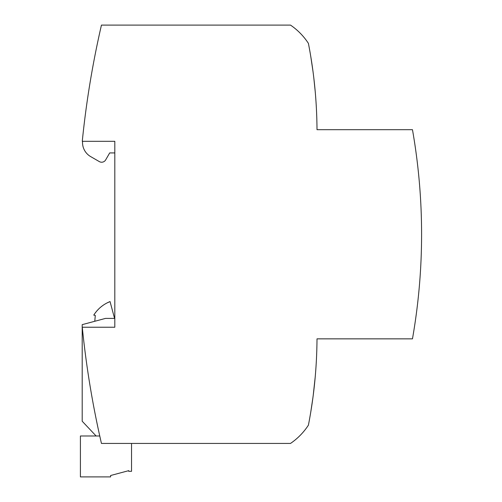 <?xml version="1.0" encoding="UTF-8"?>
<svg xmlns="http://www.w3.org/2000/svg" width="502" height="502" viewBox="0 0 502 502"><rect width="100%" height="100%" fill="white"/><g stroke="black" fill="none" stroke-linecap="round" stroke-linejoin="round"><path stroke-width="0.75" d="M315.08 90.065L314.936 88.54M314.453 83.721L314.145 80.866M313.763 77.546L313.392 74.522M312.401 67.092L312.018 64.457M310.964 57.667L311.698 62.317M314.459 83.752L314.145 80.872L314.459 83.752M313.198 72.997L313.336 74.076M310.725 56.218L312.947 71.102M82.272 327.229A929.629 929.629 0 0 0 101.448 443.435L290.507 443.435A65.084 65.084 0 0 0 308.404 425.169A464.814 464.814 0 0 0 317 339.314L317.007 338.85L412.468 338.85A604.257 604.257 0 0 0 412.468 129.685L317.007 129.685A464.814 464.814 0 0 0 308.404 43.36A65.072 65.072 0 0 0 290.507 25.1L101.448 25.1A929.629 929.629 0 0 0 82.272 141.307L114.807 141.307L114.807 327.229L82.272 327.229M99.766 435.993L80.414 435.993L80.414 476.9L110.628 476.9L110.628 475.507L128.757 470.65L128.757 471.322L131.543 471.322L131.543 443.435M310.744 412.192L312.953 397.415M313.242 395.181L315.212 376.983M311.704 62.367L311.867 63.447M311.88 63.528L312.388 67.036M312.595 68.51L312.953 71.127M314.44 83.614L314.503 84.204M314.522 84.392L314.566 84.782M314.785 86.978L314.898 88.139M315.093 90.253L315.149 90.837M313.8 77.848L315.225 91.671M91.107 435.993L96.133 435.993L82.202 421.234L82.202 324.643L105.514 318.4L114.807 318.4M82.523 141.307L82.523 142.505A16.271 16.271 0 0 0 90.655 156.593L99.321 161.6A4.65 4.65 0 0 0 105.671 159.893L109.693 152.922L114.807 152.922M114.556 318.4L110.045 301.564C103.161 304.363 97.733 308.874 93.761 315.112L95.292 315.381L94.778 321.274M110.045 301.564L107.597 302.706M105.69 303.685L105.276 303.917M102.835 305.48L100.827 307.029M98.812 308.837L96.993 310.776M96.202 311.736L95.311 312.897"/></g></svg>
